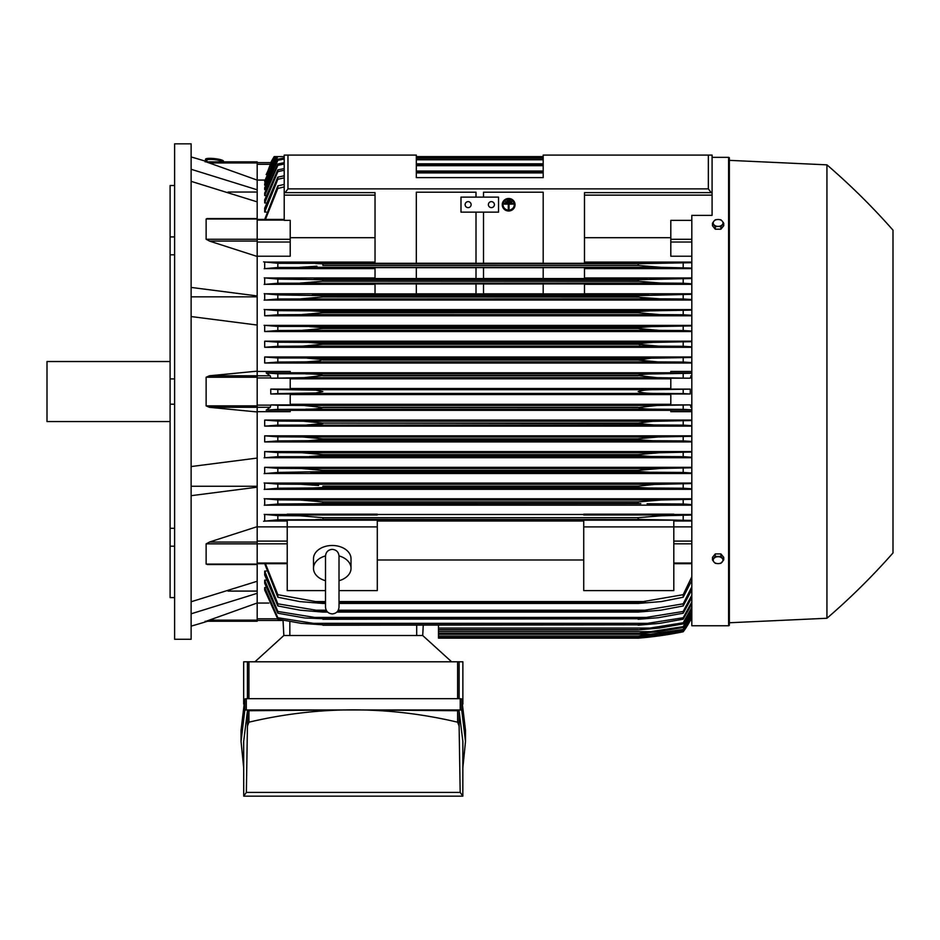 <?xml version="1.0" encoding="UTF-8"?>
<svg xmlns="http://www.w3.org/2000/svg" width="940" height="940" viewBox="0 0 940 940"><rect width="100%" height="100%" fill="white"/><g stroke="black" fill="none" stroke-linecap="round" stroke-linejoin="round"><path stroke-width="1.41" d="M325.498 556.116L325.498 556.116C325.898 552.003 328.154 549.759 332.255 549.36C336.356 549.759 338.612 552.003 339.011 556.116L339.011 607.158C338.612 611.259 336.356 613.514 332.255 613.914C328.154 613.514 325.898 611.259 325.498 607.158L325.498 556.116M325.498 580.697A18.765 13.266 0 0 1 313.49 568.312A18.765 13.266 0 0 1 325.498 555.928M339.011 555.928A18.765 13.266 0 0 1 351.02 568.312A18.765 13.266 0 0 1 339.011 580.697M313.49 568.312L313.49 558.76A18.765 13.266 0 0 1 332.255 545.482A18.765 13.266 0 0 1 351.02 558.76L351.02 568.312M339.011 590.602L377.293 590.602L377.293 520.173L287.217 520.173L287.217 526.905L377.293 526.905M325.498 590.602L287.217 590.602L287.217 526.905M377.293 521.007L583.728 521.007M583.728 559.993L377.293 559.993M583.728 590.602L583.728 520.173L673.804 520.173L673.804 590.602L583.728 590.602M583.728 526.905L673.804 526.905M257.184 526.87L287.217 526.87M257.184 526.659L257.184 542.051L209.409 542.051L257.184 526.659L257.184 487.19L191.126 495.686M257.184 564.341L257.184 542.051M209.409 564.341L206.13 564.106L206.13 543.861L209.832 541.934M191.126 601.764L257.184 581.249L257.184 564.54L207.329 564.54M228.032 591.084L257.184 591.084M257.184 603.01L257.184 621.258L206.13 621.258L257.184 603.01L257.184 593.316L191.126 613.82M205.143 621.258C208.398 621.258 208.398 621.258 205.143 621.258C208.398 621.258 208.398 621.258 205.143 621.258M207.576 621.258A750.661 750.661 0 0 1 191.126 626.134M257.184 621.258L206.118 621.258M191.126 486.262L257.184 486.262M191.126 466.557L257.184 458.062L257.184 411.955L209.409 407.314L206.13 405.869L206.13 377.245L209.409 375.788L257.184 371.159L257.184 325.052L191.126 316.557M191.126 391.557L191.126 639.27L174.617 639.27L174.617 143.832L191.126 143.832L191.126 391.557M205.143 161.856C208.398 161.856 208.398 161.856 205.143 161.856C208.398 161.856 208.398 161.856 205.143 161.856M257.184 161.856L206.13 161.856L257.184 161.856L257.184 162.961L209.409 162.961L206.13 161.856L257.184 180.104L257.184 189.798L191.126 169.282M191.126 156.968A750.661 750.661 0 0 1 207.576 161.856M170.105 185.509L174.617 185.509L170.105 185.509L170.105 236.915L174.617 236.915M174.617 254.811L170.105 254.811L170.105 236.915M174.617 404.212L170.105 404.212L170.105 378.902L174.617 378.902M174.617 546.199L170.105 546.199L170.105 528.303L174.617 528.303M170.105 546.199L170.105 597.605L174.617 597.605M170.105 404.212L170.105 528.303M170.105 254.811L170.105 378.902M170.105 361.524L47 361.524L47 421.578L170.105 421.578M257.184 162.961L257.184 180.104M228.032 192.03L257.184 192.03M191.126 287.429L257.184 295.924L257.184 189.798M191.126 296.84L257.184 296.84M257.184 201.865L191.126 181.35M284.209 177.848L277.829 179.293L277.829 177.155L264.692 208.163L264.692 212.041L266.161 212.041M284.209 170.269L277.829 171.656L277.829 169.893L264.692 199.832L264.692 202.958L265.961 202.958M284.209 164.03L277.829 165.37L277.829 163.948L264.692 193.088L264.692 195.567L265.75 195.567M284.209 159.036L277.829 160.341L277.829 159.224L264.692 187.777L264.692 189.68L265.55 189.68M893 230.159L893 552.943L893 230.159A675.602 675.602 0 0 0 826.942 164.853L729.358 160.352L729.358 158.096A0.752 0.752 0 0 0 728.606 157.344L712.085 157.344L712.085 155.1L543.191 155.1L543.191 177.613L416.326 177.613L416.326 155.1L284.209 155.1L284.209 156.592L277.124 156.592L264.692 183.782L264.692 185.168L265.35 185.168M275.385 156.592L264.692 181.044L265.151 181.949M264.927 180.069L257.184 180.069M284.209 186.931L277.829 188.435L277.829 185.873L264.692 219.42M277.829 188.435L265.444 219.42M277.829 185.873L284.209 184.451M276.09 156.592L274.198 156.592L270.767 162.643L271.531 162.643M264.692 185.168L277.735 156.592L275.772 156.592L264.692 181.949M543.191 156.592L416.326 156.592L543.191 156.592M277.829 160.341L264.692 189.68M277.829 159.224L284.209 157.955M277.829 165.37L264.692 195.567M277.829 163.948L284.209 162.655M416.326 157.897L543.191 157.897M543.191 158.284L416.326 158.284M416.326 159.776L543.191 159.776M277.829 171.656L264.692 202.958M277.829 169.893L284.209 168.566M416.326 163.819L543.191 163.819M543.191 164.383L416.326 164.383M416.326 165.699L543.191 165.699M277.829 179.293L264.692 212.041M277.829 177.155L284.209 175.78M416.326 171.033L543.191 171.033M543.191 171.797L416.326 171.797M416.326 172.901L543.191 172.901M274.445 156.592L270.967 162.643L257.184 162.643L270.967 162.643L266.549 174.582M277.735 156.592L274.633 156.592L266.185 174.582M270.767 162.643A75.071 75.071 0 0 1 274.198 156.592M270.203 164.312L257.184 164.312M257.184 256.232L290.213 256.232L290.213 220.371L284.209 220.371L284.209 192.63L375.037 192.63L375.037 263.306L416.326 263.306L416.326 192.218L476.004 192.218L476.004 197.13L476.004 192.218M284.209 155.1L284.209 192.63M285.102 192.63L287.969 188.881L708.337 188.881L711.192 192.63L712.085 192.63L712.085 155.1M483.513 192.218L483.513 197.13L483.513 192.218L543.191 192.218L543.191 263.306L584.48 263.306L584.48 192.63L711.192 192.63M206.929 160.129A7.508 1.293 6.1 0 1 206.929 160.106A7.508 1.293 6.1 0 1 214.473 159.612A7.508 1.293 6.1 0 1 221.863 161.68A7.508 1.293 6.1 0 1 221.863 161.704A7.508 1.293 6.1 0 1 221.863 161.727M205.519 159.248A9.012 1.551 6.1 0 1 205.519 159.213A9.012 1.551 6.1 0 1 214.555 158.613A9.012 1.551 6.1 0 1 223.438 161.093A9.012 1.551 6.1 0 1 223.438 161.128L223.356 161.856A9.012 1.551 -173.9 0 0 223.356 161.833A9.012 1.551 -173.9 0 0 214.484 159.354A9.012 1.551 -173.9 0 0 205.437 159.953A9.012 1.551 -173.9 0 0 205.437 159.976A9.012 1.551 -173.9 0 0 206.847 160.963M584.48 195.132L712.085 195.132L712.085 215.366L691.817 215.366L691.817 625.758L728.606 625.758A0.752 0.752 0 0 0 729.358 625.018L729.358 622.762L826.942 618.261A675.602 675.602 0 0 0 893 552.943M729.358 158.096L729.358 625.018M729.358 160.352L729.358 622.762M826.942 164.853L826.942 618.261M438.475 625.218L438.475 638.154L638.154 638.154L656.05 636.274L683.192 631.762L690.054 620.471L683.192 631.375L656.942 635.769L638.154 637.625L683.192 631.104L691.817 616.452M652.912 636.274L656.05 636.274M651.914 636.78L649.728 637.038M648.212 637.202L643.054 637.72M640.539 637.943L638.154 638.154A375.33 375.33 0 0 0 683.192 631.774A75.071 75.071 0 0 0 690.254 620.471L689.49 620.471M438.475 637.649L638.154 637.649M438.475 637.625L638.154 637.625M643.759 635.769L655.074 635.769M257.184 620.471L283.046 620.471L257.184 620.471M254.94 661.795L283.833 635.522L283.034 620.224L283.833 635.522L289.837 635.522L289.837 621.505M462.868 704.072L462.868 661.795L243.672 661.795L243.672 704.072M465.5 741.495L465.5 730.239L461.74 698.972L460.236 698.69L246.304 698.69L244.8 698.972L241.051 730.239L241.051 741.495L244.8 710.229L246.304 709.959L460.236 709.959L461.74 710.229L465.5 741.495L462.868 767.651M246.304 698.69L246.304 709.959M244.8 698.972L244.8 710.229M243.672 767.651L241.051 741.495M247.432 711.016L243.672 741.495L243.719 796.168L246.362 792.408L247.432 726.127L248.924 722.19C283.668 713.989 318.448 709.888 353.276 709.865L248.924 710.734L247.432 711.016L247.432 726.127M457.615 710.734L353.276 709.865C388.103 709.888 422.882 713.989 457.615 722.19L459.12 726.127L460.177 792.408L462.832 796.168L462.868 741.495L459.12 711.016L457.615 710.734L457.615 722.19M462.832 796.168L243.719 796.168M460.177 792.408L246.362 792.408M459.12 711.016L459.12 726.127M248.924 710.734L248.924 722.19M461.74 698.972L461.74 710.229M460.236 698.69L460.236 709.959M459.12 661.795L459.12 698.678M457.615 661.795L457.615 698.655M248.924 661.795L248.924 698.655M247.432 661.795L247.432 698.678M289.837 635.522L422.706 635.522L451.611 661.795M422.706 635.522L423.247 625.218L422.706 635.522M257.184 603.045L268.828 603.045M257.184 593.316L257.184 581.249M257.184 487.19L257.184 458.062M257.184 371.159L257.184 375.788L209.409 375.788M257.184 411.955L257.184 375.788L270.203 375.788L270.967 378.209L290.213 378.209L290.213 389.125L270.767 389.125L270.767 393.989L290.213 393.989L290.213 404.905L270.967 404.905L270.203 407.314L266.185 410.157L290.213 410.157L290.213 411.673L257.184 411.673M270.767 389.125L277.829 389.524L277.829 393.59L270.767 393.989M277.829 389.524L315.793 390.147L322.866 391.557L315.617 392.979L277.829 393.59M290.213 394.565L670.808 394.565M670.808 404.306L290.213 404.306M304.971 393.437L656.05 393.437C647.59 393.472 641.62 392.849 638.154 391.557C641.938 390.218 647.907 389.595 656.05 389.677L690.254 389.125L670.808 389.125L670.808 378.209L690.054 378.209L656.942 377.669L638.154 375.554C641.715 374.414 647.355 373.873 655.074 373.92L691.817 373.239M270.967 404.905L277.829 405.293L277.829 409.358L655.074 409.194C647.308 409.229 641.668 408.689 638.154 407.561L656.942 405.446L690.054 404.905L670.808 404.905L670.808 393.989L690.254 393.989L683.192 393.59L683.192 389.524M683.192 393.59L656.05 393.437M690.254 393.989L690.254 389.125M304.971 389.677L656.05 389.677M290.213 378.797L670.808 378.797M670.808 388.537L290.213 388.537M277.829 409.358L266.185 410.157M277.829 405.293L304.066 405.446L322.866 407.561C319.283 408.7 313.619 409.241 305.876 409.194M638.154 407.561L322.866 407.561M322.866 407.314L638.154 407.314M304.066 405.446L656.942 405.446M691.817 409.875L683.192 409.358L683.192 405.293M683.192 409.358L655.074 409.194M305.876 373.92C313.725 373.885 319.389 374.426 322.866 375.554L304.066 377.669L656.942 377.669M304.066 377.669L270.967 378.209M322.866 375.788L638.154 375.788L322.866 375.788M322.866 375.554L638.154 375.554M683.192 377.821L683.192 373.756M305.947 373.92L655.074 373.92L277.829 373.756L277.829 377.821M257.184 371.441L290.213 371.441L290.213 372.957L266.185 372.957L270.203 375.788M266.185 372.957L277.829 373.756M257.184 325.052L257.184 295.924M209.832 241.18L206.13 239.254L206.13 219.008L207.012 218.574M257.184 256.455L209.409 241.063L257.184 241.063M375.037 237.703L290.213 237.703M460.988 197.13L498.529 197.13L498.529 212.146L460.988 212.146L460.988 197.13M488.389 204.638A3.008 3.008 0 0 1 491.397 201.642A3.008 3.008 0 0 1 494.393 204.638A3.008 3.008 0 0 1 491.397 207.646A3.008 3.008 0 0 1 488.389 204.638M465.124 204.638A3.008 3.008 0 0 1 468.12 201.642A3.008 3.008 0 0 1 471.128 204.638A3.008 3.008 0 0 1 468.12 207.646A3.008 3.008 0 0 1 465.124 204.638M476.004 263.247L416.326 263.247L416.326 192.218M476.004 212.146L476.004 263.306L483.513 263.306L483.513 212.146M543.191 192.218L543.191 263.247L483.513 263.247M712.085 195.132L712.085 192.63M723.73 559.864L723.73 557.361L720.909 553.918L715.281 553.918L712.461 557.361L712.461 559.864L713.871 561.909A4.876 3.454 0 0 1 713.213 560.181A4.876 3.454 0 0 1 713.871 558.454A4.876 3.454 0 0 1 718.09 556.727A4.876 3.454 0 0 1 722.32 558.454A4.876 3.454 0 0 1 722.977 560.181A4.876 3.454 0 0 1 722.32 561.909A4.876 3.454 0 0 1 718.09 563.624L720.909 563.319L723.73 559.864L720.909 556.421L715.281 556.421L712.461 559.864M715.281 563.319L718.09 563.624A4.876 3.454 0 0 1 713.871 561.909L715.281 563.319M720.909 553.918L720.909 556.421M715.281 553.918L715.281 556.421M715.281 229.196L715.281 226.693L718.09 226.387A4.876 3.454 180 0 1 713.871 224.66A4.876 3.454 180 0 1 713.213 222.933A4.876 3.454 180 0 1 713.871 221.206L712.461 223.238L712.461 225.741L715.281 229.196L720.909 229.196L723.73 225.741L723.73 223.238L722.32 221.206A4.876 3.454 180 0 1 722.977 222.933A4.876 3.454 180 0 1 722.32 224.66A4.876 3.454 180 0 1 718.09 226.387L720.909 226.693L723.73 223.238M720.909 229.196L720.909 226.693M718.09 219.478A4.876 3.454 180 0 1 722.32 221.206L720.909 219.796L718.09 219.478L715.281 219.796L713.871 221.206A4.876 3.454 180 0 1 718.09 219.478M712.461 223.238L715.281 226.693M322.855 501.901L322.126 501.772M313.925 503.781L277.829 504.005L277.829 499.88L300.189 500.021L322.866 501.901L322.866 503.417L313.913 503.781L640.81 503.617M312.28 488.013L648.741 488.013L638.154 487.472L638.154 486.145L322.866 486.145L322.866 487.472L312.256 488.013L277.829 488.224L277.829 484.112L300.659 484.264L318.543 485.463M312.679 484.852L312.021 484.805M308.684 484.558L307.697 484.5M306.593 484.429L305.018 484.359M304.478 484.335L303.009 484.288M322.291 471.622L277.829 472.444L277.829 468.355L301.2 468.496L322.866 470.376L322.866 471.516L638.154 471.516L638.154 470.376L659.821 468.496L691.817 467.815M643.312 469.542L638.178 470.364M691.817 451.588L264.692 451.588L277.829 452.587L301.811 452.739L322.866 454.608L322.866 455.548L638.154 455.548L322.866 455.548L309.401 456.488M638.53 438.71L658.529 436.971L691.817 436.301M691.817 435.831L264.692 435.831L277.829 436.818L302.492 436.971L322.866 438.851L322.866 439.556L308.144 440.719L652.854 440.719L639.329 439.861M306.969 424.962L322.866 423.564L306.969 424.962M639.505 423.987L642.032 424.363M691.817 420.074L264.692 420.074L277.829 421.061L277.829 425.127L654.005 424.962L638.154 423.564L322.866 423.082L638.154 423.082L652.666 421.32L691.817 420.544M321.269 519.421L315.746 519.55M659.175 515.813L657.753 515.86M656.449 515.919L655.18 515.99M653.841 516.06L652.384 516.166M638.154 517.67L638.154 519.327L645.263 519.55L322.866 519.327L322.866 517.67L638.154 517.67L661.22 515.79L691.817 515.049M690.254 620.471L691.817 620.471L690.054 620.471L691.817 616.605M265.75 587.547L264.692 587.547L264.692 590.026L277.829 619.166L277.829 617.733L322.866 624.83L301.2 623.337L277.829 619.166M265.961 580.156L264.692 580.156L264.692 583.282L277.829 613.221L277.829 611.458L322.866 618.732L304.795 617.98L277.829 613.221M266.161 571.062L264.692 571.062L264.692 574.951L277.829 605.959L277.829 603.821L322.866 611.317L322.866 612.081L300.189 610.201L277.829 605.959M264.692 563.695L277.829 597.241L277.829 594.679L315.758 601.588L325.498 601.588L315.758 601.588M264.692 571.062L277.829 603.821M322.866 611.317L326.932 611.317M337.578 611.317L638.154 611.317L683.192 603.821L691.817 586.83M322.866 612.081L327.625 612.081M336.884 612.081L638.154 612.081L638.154 611.317M313.925 610.201L326.227 610.201L313.925 610.201M338.282 610.201L647.096 610.201L338.282 610.201M691.817 589.803L683.192 605.959L660.832 610.201L638.154 612.081M683.192 605.959L683.192 603.821M264.692 580.156L277.829 611.458M322.866 618.732L638.154 618.732L683.192 611.458L691.817 595.173M322.866 619.284L638.154 618.732M691.817 597.582L683.192 613.221L658.188 617.721L638.154 619.284M683.192 613.221L683.192 611.458M312.28 617.416L648.741 617.416M264.692 587.547L277.829 617.733M322.866 624.83L638.154 624.83L683.192 617.733L691.817 601.988M322.866 625.218L638.154 624.83M691.817 603.915L683.192 619.166L659.821 623.337L638.154 625.218M683.192 619.166L683.192 617.733M310.788 623.337L650.233 623.337M438.475 629.953L638.154 629.953L683.192 622.774L691.817 607.428M438.475 629.706L638.154 629.706M691.817 608.932L683.192 623.89L659.21 628.073L638.154 629.953M683.192 623.89L683.192 622.774M438.475 628.073L651.596 628.073M438.475 633.572L638.154 633.572L683.192 626.651L691.817 611.611M438.475 633.431L638.154 633.431M691.817 612.716L683.192 627.462L658.529 631.692L638.154 633.572M683.192 627.462L683.192 626.651M438.475 631.692L652.854 631.692M438.475 636.121L638.154 636.121L683.192 629.412L691.817 614.607M438.475 636.063L638.154 636.063M691.817 615.324L683.192 629.953L657.777 634.253L638.154 636.121M438.475 634.253L654.005 634.253M265.444 563.695L277.829 594.679M315.746 601.588L322.866 602.47L322.866 603.457L299.801 601.588L277.829 597.241M322.866 602.47L325.498 602.47M339.011 602.47L638.154 602.47L683.192 594.679L691.817 576.784M322.866 603.457L325.498 603.457M339.011 603.457L638.154 603.457L638.154 602.47M339.011 601.588L645.263 601.588L339.011 601.588M691.817 580.403L683.192 597.241L661.22 601.588L638.154 603.457M683.192 597.241L683.192 594.679M673.804 526.87L691.817 526.87M673.804 521.007L691.817 521.007M691.817 520.419L645.263 519.55L277.829 519.785L277.829 515.637L299.801 515.79L322.866 517.67M278.346 519.761L263.6 521.265M287.217 514.497L264.692 514.497L264.692 521.007L287.217 521.007M683.192 519.785L683.192 515.637M264.199 514.403L278.628 515.684M691.817 514.497L673.804 514.497M673.804 514.979L583.728 514.979L583.728 514.168L673.804 514.168L673.804 514.979M583.728 514.497L377.293 514.497M377.293 514.979L287.217 514.979L287.217 514.168L377.293 514.168L377.293 514.979M691.817 411.673L670.808 411.673L670.808 410.157L691.817 410.157M290.213 410.345L670.808 410.345M691.817 498.788L264.692 498.788L264.692 505.156L691.817 505.156M691.817 483.066L264.692 483.066L264.692 489.329L691.817 489.329M691.817 467.321L264.692 467.321L264.692 473.513L691.817 473.513M264.692 451.588L264.692 457.71L691.817 457.71M264.692 435.831L264.692 441.918L691.817 441.918M264.692 420.074L264.692 426.126L691.817 426.126M277.829 425.127L264.692 426.126M277.829 421.061L303.244 421.202L322.866 423.082M691.817 425.656L683.192 425.127L683.192 421.061M683.192 425.127L654.005 424.962M303.244 421.202L657.777 421.202M277.829 436.818L277.829 440.907L264.692 441.918M308.167 440.719L277.829 440.907M322.866 438.851L638.154 438.851L638.154 439.556L322.866 439.556M691.817 441.436L683.192 440.907L683.192 436.818M683.192 440.907L652.854 440.719M302.492 436.971L658.529 436.971M277.864 456.676L264.117 457.804M277.829 452.587L277.829 456.676L651.596 456.488L638.154 455.548L638.154 454.608L659.21 452.739L691.817 452.058M322.866 454.608L638.154 454.608M691.817 457.216L683.192 456.676L683.192 452.587M683.192 456.676L651.596 456.488M301.811 452.739L659.21 452.739M278.076 472.432L264.14 473.607M264.692 467.321L277.829 468.355M322.866 470.376L638.154 470.376M310.788 472.256L650.233 472.256L638.154 471.516M691.817 473.008L683.192 472.444L683.192 468.355M683.192 472.444L650.233 472.256M301.2 468.496L659.821 468.496M278.358 488.201L264.175 489.423M264.128 482.96L278.017 484.123M638.154 487.472L322.866 487.472M638.154 486.145L654.369 484.441L691.817 483.56M691.817 488.8L683.192 488.224L683.192 484.112M683.192 488.224L648.741 488.013M300.659 484.264L660.362 484.264M278.875 503.946L264.293 505.238M264.163 498.694L278.287 499.904M322.866 501.901L638.154 501.901L660.832 500.021L691.817 499.305M638.154 501.901L638.154 503.417L322.866 503.417M691.817 504.604L683.192 504.005L683.192 499.88M683.192 504.005L647.096 503.781M300.189 500.021L660.832 500.021M691.817 407.925L690.054 404.905M690.054 378.209L691.817 375.189M691.817 372.957L670.808 372.957L670.808 371.441L691.817 371.441M670.808 372.769L290.213 372.769M691.817 356.988L264.692 356.988L264.692 363.04L691.817 363.04M691.817 341.197L264.692 341.197L264.692 347.283L691.817 347.283M691.817 325.404L264.692 325.404L264.692 331.526L691.817 331.526M691.817 309.601L264.692 309.601L264.692 315.781L691.817 315.781M375.037 293.785L264.692 293.785L264.692 300.048L691.817 300.048M375.037 277.958L264.692 277.958L264.692 284.327L375.037 284.327M375.037 262.107L264.692 262.107L264.692 268.617L375.037 268.617M264.14 309.507L278.076 310.67M277.829 314.759L301.2 314.618L322.866 312.738L322.866 311.587L310.776 310.858L277.829 310.658L277.829 314.759L264.692 315.781M304.701 314.548L659.821 314.618L638.154 312.738L322.866 312.738L638.154 312.738L638.154 311.587L650.233 310.858L691.817 310.106M322.866 311.587L638.154 311.587L650.198 310.858M691.817 315.299L683.192 314.759L683.192 310.658M683.192 314.759L659.821 314.618M310.788 310.858L650.233 310.858L310.788 310.858M264.117 325.311L277.864 326.438M309.401 326.627L322.866 327.566L322.866 328.495L638.154 328.495L638.154 327.566L651.596 326.627L277.829 326.438L277.829 330.528L264.692 331.526M301.811 330.375L659.21 330.375L638.154 328.495L322.866 328.495L301.811 330.375L277.829 330.528M322.866 327.566L638.284 327.531M309.424 326.627L651.596 326.627L691.817 325.898M691.817 331.045L683.192 330.528L683.192 326.438M683.192 330.528L659.21 330.375M264.692 341.197L277.829 342.207L277.829 346.284L264.692 347.283M277.829 342.207L308.167 342.383L322.866 343.546L322.866 344.263L302.492 346.143L277.829 346.284M302.492 346.143L658.529 346.143L638.154 344.263L322.866 344.263L638.154 344.263L638.154 343.546L652.854 342.383L691.817 341.678M322.866 343.546L638.154 343.546M691.817 346.813L683.192 346.284L683.192 342.207M683.192 346.284L658.529 346.143M308.167 342.383L652.854 342.383L308.167 342.383M264.692 356.988L277.829 357.976L277.829 362.053L264.692 363.04M306.969 358.152L322.866 359.55L319.259 360.878L306.264 361.865L277.829 362.053M277.829 357.976L654.005 358.152L691.817 357.459M303.244 361.9L657.777 361.9L638.154 360.032L322.866 360.032L638.154 360.032L651.103 358.187M322.866 359.55L638.154 359.55L642.032 358.751M691.817 362.57L683.192 362.053L683.192 357.976M683.192 362.053L657.777 361.9M264.175 293.691L278.358 294.913M278.017 298.99L264.128 300.142M300.659 298.85L322.866 296.97L322.866 295.63L277.829 294.89L277.829 298.99L660.362 298.85L640.974 297.451L638.154 296.97L638.154 295.63L691.817 294.314M638.154 296.97L322.866 296.97L638.659 297.075M322.866 295.63L638.154 295.63M691.817 299.543L683.192 298.99L683.192 294.89M683.192 298.99L660.362 298.85M312.28 295.089L648.741 295.089L312.28 295.089M375.037 293.903L375.037 283.904L416.326 283.904L416.326 293.903L375.037 293.903M416.326 283.974L476.004 283.974M476.004 293.832L416.326 293.832M476.004 283.904L476.004 293.903L483.513 293.903L483.513 283.904L476.004 283.904M483.513 283.974L543.191 283.974M543.191 293.832L483.513 293.832M543.191 283.904L543.191 293.903L584.48 293.903L584.48 283.904L543.191 283.904M264.293 277.876L278.875 279.157M278.287 283.21L264.163 284.421M300.189 283.081L322.866 281.213L322.866 279.697L277.829 279.11L277.829 283.234L660.832 283.081L638.154 281.213L638.154 279.697L691.817 278.51M638.154 281.213L322.866 281.213L638.73 281.307M322.866 279.697L638.154 279.697M691.817 283.798L683.192 283.234L683.192 279.11M683.192 283.234L660.832 283.081M313.925 279.333L647.096 279.333L313.925 279.333M375.037 278.581L375.037 267.63L416.326 267.63L416.326 278.581L375.037 278.581M416.326 267.7L476.004 267.7M476.004 278.51L416.326 278.51M476.004 267.63L476.004 278.581L483.513 278.581L483.513 267.63L476.004 267.63M483.513 267.7L543.191 267.7M543.191 278.51L483.513 278.51M543.191 267.63L543.191 278.581L584.48 278.581L584.48 267.63L543.191 267.63M263.6 261.849L278.346 263.353M278.628 267.43L264.199 268.711M315.746 263.564L322.866 263.788L322.866 265.444L638.154 265.444L638.154 263.788L645.263 263.564L277.829 263.329L277.829 267.477L661.102 267.324L299.872 267.324M316.945 266.196L299.801 267.324M322.866 263.788L639.741 263.693M691.817 268.065L661.22 267.324L638.154 265.444L322.866 265.444M315.758 263.564L645.263 263.564L691.817 262.695M683.192 267.477L683.192 263.329M691.817 293.785L584.48 293.785M584.48 284.327L691.817 284.327M691.817 277.958L584.48 277.958M584.48 268.617L691.817 268.617M691.817 262.107L584.48 262.107M691.817 256.232L670.808 256.232L670.808 220.371L691.817 220.371M670.808 237.703L584.48 237.703M322.855 279.697L320.199 279.486M307.016 358.152L654.005 358.152M650.21 358.211L646.368 358.387M322.855 343.546L321.656 343.241M310.306 342.407L308.249 342.383M305.183 346.108L306.311 346.073M307.603 346.026L309.213 345.944M650.539 342.407L649.575 342.43M639.917 343.147L639.329 343.241M638.953 344.522L640.034 344.757M638.154 328.507L640.868 329.071M642.114 329.247L644.769 329.564M649.141 329.964L651.209 330.105M652.948 330.198L654.322 330.269M655.556 330.316L656.661 330.339M301.857 267.289L303.268 267.254M304.572 267.195L305.853 267.125M307.18 267.042L308.649 266.948M319.788 263.635L317.755 263.576M510.162 200.197L510.162 200.913L507.154 200.913L507.154 200.197L510.162 199.997L507.154 200.197M504.157 203.381L513.158 203.381L513.158 204.109L509.034 204.109L509.034 208.821L508.281 208.821L508.281 204.109L504.157 204.109L504.157 203.193L513.158 203.381M503.029 204.732A5.628 5.44 180 0 0 508.657 210.078A5.628 5.44 180 0 0 514.286 204.732M514.286 204.838A5.628 5.44 0 0 1 508.657 210.278A5.628 5.44 0 0 1 503.029 204.838A5.628 5.44 0 0 1 508.657 199.398A5.628 5.44 0 0 1 514.286 204.838M502.277 204.638L502.277 204.838A6.38 6.169 180 0 0 508.657 210.995A6.38 6.169 180 0 0 515.038 204.838L515.038 204.638A6.38 6.169 0 0 0 508.657 198.481A6.38 6.169 0 0 0 502.277 204.638M515.038 204.838A6.38 6.169 180 0 0 508.657 198.669A6.38 6.169 180 0 0 502.277 204.838M511.666 201.795L511.666 202.511L505.661 202.511L505.661 201.795L511.666 201.595L505.661 201.795M257.184 541.099L287.217 541.099M257.184 543.813L287.217 543.813M257.184 563.037L287.217 563.037M257.184 543.861L206.13 543.861M257.184 564.106L206.13 564.106M257.184 620.141L209.409 620.141M257.184 220.078L284.209 220.078M257.184 239.3L290.213 239.3M257.184 242.015L290.213 242.015M284.209 195.132L375.037 195.132M287.969 155.1L287.969 188.881M708.337 155.1L708.337 188.881M728.606 157.344L728.606 625.758M257.184 618.802L277.57 618.802M416.702 635.522L416.702 625.218M257.184 377.245L206.13 377.245M257.184 405.869L206.13 405.869M270.203 407.314L209.409 407.314M257.184 377.962L270.967 377.962M257.184 405.14L270.967 405.14M257.184 239.254L206.13 239.254M257.184 219.008L206.13 219.008M691.817 618.802L690.818 618.802M691.817 563.037L673.804 563.037M691.817 543.813L673.804 543.813M691.817 541.099L673.804 541.099M691.817 407.314L690.818 407.314M691.817 405.14L690.054 405.14M691.817 377.962L690.054 377.962M691.817 375.788L690.818 375.788M691.817 242.015L670.808 242.015M691.817 239.3L670.808 239.3M325.498 599.685L325.498 607.158M339.011 599.685L339.011 607.158M257.184 563.695L287.217 563.695M257.184 219.42L284.209 219.42M206.929 160.106L206.776 161.609M205.437 159.953L205.519 159.213M257.184 218.574L207.329 218.574M691.817 563.695L673.804 563.695"/></g></svg>
